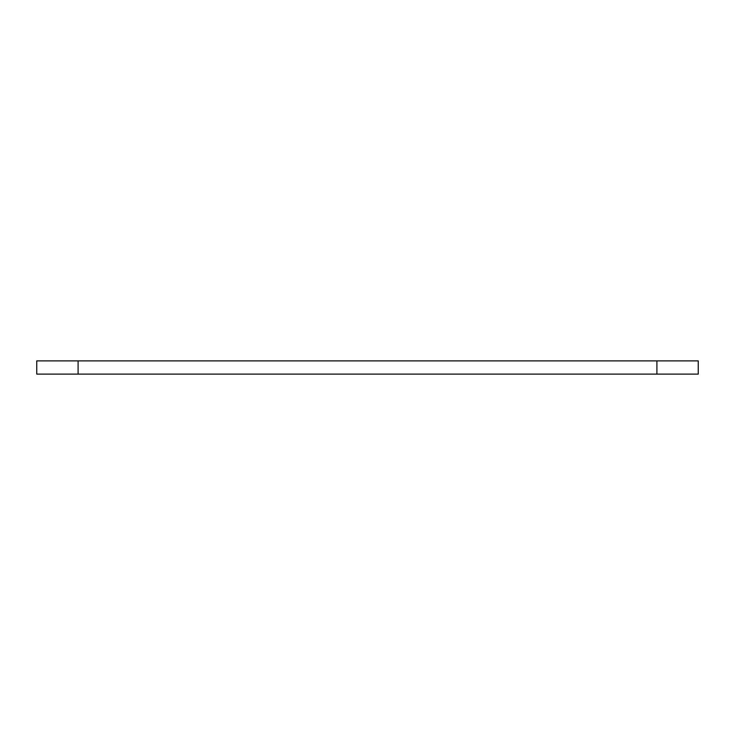 <?xml version="1.0" encoding="UTF-8"?>
<svg xmlns="http://www.w3.org/2000/svg" width="735" height="735" viewBox="0 0 735 735"><rect width="100%" height="100%" fill="white"/><g stroke="black" fill="none" stroke-linecap="round" stroke-linejoin="round"><path stroke-width="1.1" d="M656.906 374.115L36.75 374.115L36.75 360.885L698.25 360.885L698.25 374.115L656.906 374.115L656.906 360.885M78.094 374.115L78.094 360.885"/></g></svg>
